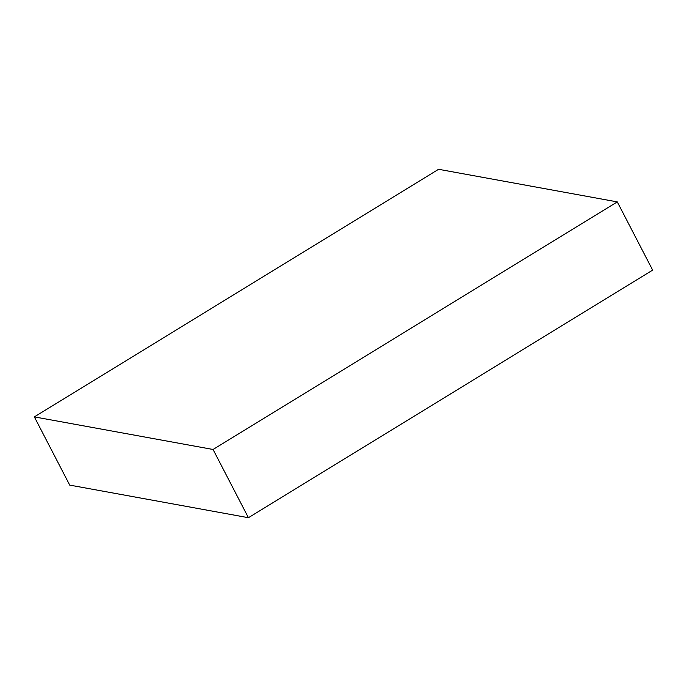 <?xml version="1.0" encoding="UTF-8"?>
<svg xmlns="http://www.w3.org/2000/svg" width="687" height="687" viewBox="0 0 687 687"><rect width="100%" height="100%" fill="white"/><g stroke="black" fill="none" stroke-linecap="round" stroke-linejoin="round"><path stroke-width="1.03" d="M34.35 416.88L69.713 485.108L248.419 517.706L652.65 270.12L617.287 201.892L438.581 169.294L34.35 416.88L213.056 449.478L248.419 517.706M213.056 449.478L617.287 201.892"/></g></svg>

